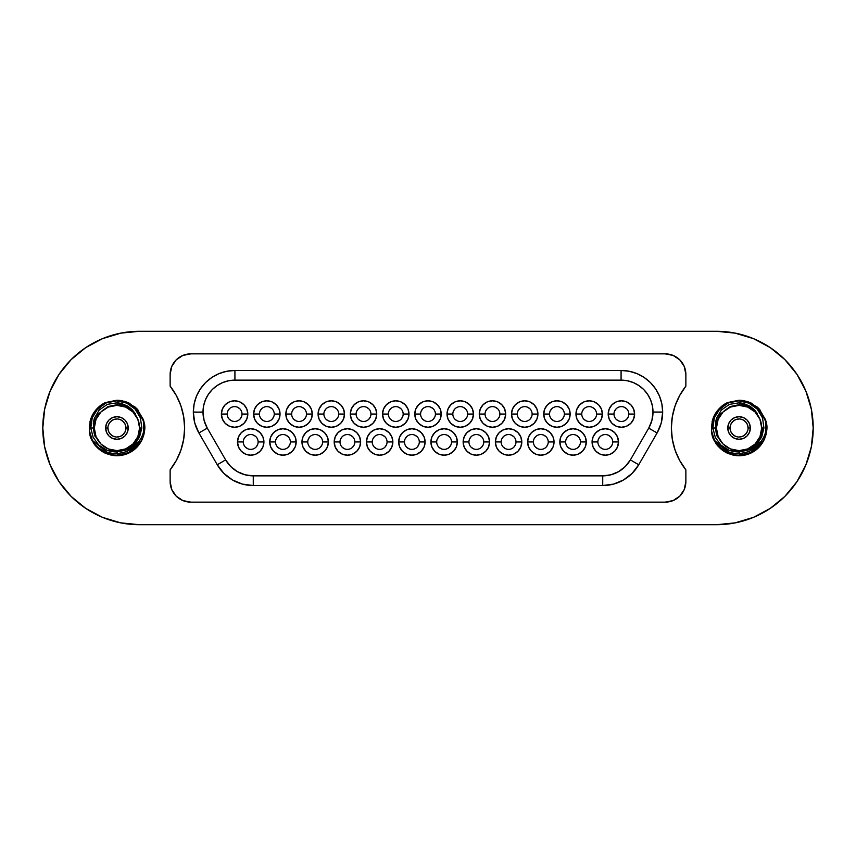 <?xml version="1.0" encoding="UTF-8"?>
<svg xmlns="http://www.w3.org/2000/svg" width="856" height="856" viewBox="0 0 856 856"><rect width="100%" height="100%" fill="white"/><g stroke="black" fill="none" stroke-linecap="round" stroke-linejoin="round"><path stroke-width="1.28" d="M748.091 428A9.031 9.031 0 0 1 739.06 437.031A9.031 9.031 0 0 1 730.04 428A9.031 9.031 0 0 0 739.06 437.031A9.031 9.031 0 0 0 748.091 428L750.348 428A11.278 11.278 0 0 1 739.06 439.278A11.278 11.278 0 0 1 727.782 428L730.04 428L727.782 428L728.638 423.688L731.088 420.018L734.748 417.578L739.06 416.722L743.383 417.578L747.042 420.018L749.482 423.688L750.348 428L749.482 432.312L747.042 435.982L743.383 438.422L739.06 439.278L734.748 438.422L731.088 435.982L728.638 432.312L727.782 428A11.278 11.278 0 0 1 739.06 416.722A11.278 11.278 0 0 1 750.348 428L748.091 428A9.031 9.031 0 0 0 739.06 418.969A9.031 9.031 0 0 0 730.04 428A9.031 9.031 0 0 1 739.06 418.969A9.031 9.031 0 0 1 748.091 428L747.395 424.544L745.448 421.623L742.516 419.665M716.964 420.638L715.766 428L716.418 428A22.641 22.641 0 0 1 739.06 405.359A22.641 22.641 0 0 1 761.701 428L763.948 428L762.525 417.878L757.239 409.115L748.893 403.112L738.792 400.875L728.488 402.876L719.843 408.858L714.364 417.728L712.877 428L715.413 428L716.429 418.434L721.341 410.003L729.505 404.353L739.306 402.769L749.888 406.119L754.211 409.543L757.624 413.897L750.83 407.905L742.323 404.909L738.953 404.728L730.168 406.547L720.42 413.994L716.964 420.638M742.323 404.909C748.604 405.947 753.708 408.943 757.624 413.897L750.188 406.311L743.457 403.411L739.306 402.769L739.199 404.717L739.306 402.769L729.505 404.353L721.341 410.003L716.429 418.434L715.423 423.174L715.787 427.347M749.952 449.25L738.889 452C731.259 451.733 725.3 449.464 721.009 445.195L715.284 437.384L712.877 428L715.284 437.384L721.009 445.195L729.259 450.32L738.889 452L748.208 450.053L756.169 444.842L761.658 437.116L763.948 428L758.705 442.006L749.952 449.25M757.239 409.115L762.525 417.878L763.948 428L761.701 428A22.641 22.641 0 0 1 739.06 450.641A22.641 22.641 0 0 1 716.418 428L715.766 428L715.958 431.167A23.422 22.941 -22.5 0 0 717.424 436.977A23.422 22.941 157.5 0 1 715.958 431.167L715.413 428L712.877 428M714.343 417.771L719.843 408.858L728.488 402.876L738.792 400.875L748.957 403.133M738.953 450.738A23.422 22.941 -22.5 0 0 762.3 428A23.422 22.941 157.5 0 1 738.953 450.738M761.38 441.364L748.861 451.636L739.274 453.744L739.199 452L739.274 453.744L748.861 451.636C762.546 443.708 768.164 433.297 765.724 420.403L757.646 407.413L748.765 402.031L739.423 400.298L739.402 400.886L739.423 400.298L744.356 400.79M764.75 438.411C761.562 445.687 756.543 450.748 749.685 453.605L739.06 455.724L749.685 453.605L749.417 452.974C756.661 450.042 762.011 444.51 765.478 436.4C762.011 444.51 756.661 450.042 749.417 452.974L738.717 455.199L734.683 454.975L726.337 452.631C720.313 448.886 716.59 445.345 715.135 441.996M765.863 420.927L765.831 435.201M765.317 419.119L765.863 420.906M713.369 417.589C716.322 410.538 721.341 405.466 728.445 402.395L738.771 400.276L744.089 400.736L750.958 402.951M744.271 400.769L739.423 400.276L751.301 403.123L760.353 410.249M754.81 450.812L763.852 440.412L754.81 450.812L763.852 440.412L754.81 450.812L763.852 440.412L749.685 453.605L763.852 440.412L749.685 453.605L739.06 455.724L749.685 453.605L739.06 455.724L730.243 454.279L739.113 455.724L747.93 454.258M738.696 455.724L730.264 454.29L739.06 455.724L732.404 454.911L739.06 455.724L733.763 455.199L739.06 455.724L749.685 453.605L762.461 442.852C766.687 434.484 767.95 427.722 766.248 422.554L759.144 408.868L757.132 406.964M739.359 455.724A27.724 27.724 0 0 0 749.685 453.605L763.402 441.257L749.685 453.605L763.402 441.257L766.741 429.83L765.532 419.75L759.144 408.868L765.532 419.75L766.741 429.83L765.532 419.75L759.144 408.868L765.532 419.75L766.741 429.83L763.402 441.257L749.685 453.605L763.852 440.412M734.191 455.296A27.724 27.724 0 0 0 739.06 455.724L745.672 454.921L751.889 452.567L757.378 448.801L761.84 443.783M749.963 402.513L744.089 400.736A27.724 27.724 0 0 0 739.06 400.276L728.445 402.395L739.06 400.276M125.96 428A9.031 9.031 0 0 1 116.94 437.031A9.031 9.031 0 0 1 107.909 428A9.031 9.031 0 0 0 116.94 437.031A9.031 9.031 0 0 0 125.96 428L128.218 428A11.278 11.278 0 0 1 116.94 439.278A11.278 11.278 0 0 1 105.652 428L107.909 428L105.652 428L106.519 423.688L108.958 420.018L112.618 417.578L116.94 416.722L121.252 417.578L124.912 420.018L127.362 423.688L128.218 428L127.362 432.312L124.912 435.982L121.252 438.422L116.94 439.278L112.618 438.422L108.958 435.982L106.519 432.312L105.652 428A11.278 11.278 0 0 1 116.94 416.722A11.278 11.278 0 0 1 128.218 428L125.96 428A9.031 9.031 0 0 0 116.94 418.969A9.031 9.031 0 0 0 107.909 428A9.031 9.031 0 0 1 116.94 418.969A9.031 9.031 0 0 1 125.96 428L125.276 424.544L123.318 421.623L120.396 419.665M94.845 420.638L93.646 428L94.299 428A22.641 22.641 0 0 1 116.94 405.359A22.641 22.641 0 0 1 139.582 428L141.829 428L140.405 417.878L135.12 409.115L126.774 403.112L116.673 400.875L106.358 402.876L97.723 408.858L92.245 417.728L90.757 428L93.293 428L94.299 418.434L99.221 410.003L107.374 404.353L117.176 402.769L127.769 406.119L132.092 409.543L135.505 413.897L128.7 407.905L120.193 404.909L116.833 404.728L108.038 406.547L98.301 413.994L94.845 420.638M135.12 409.115L140.405 417.878L141.829 428L136.586 442.006L127.833 449.25L116.758 452C109.129 451.733 103.18 449.464 98.889 445.195L93.165 437.384L90.757 428C90.875 422.586 91.367 419.162 92.245 417.728L97.723 408.858L106.358 402.876L116.673 400.875L126.838 403.133M116.823 450.738A23.422 22.941 -22.5 0 0 140.17 428A23.422 22.941 157.5 0 1 116.823 450.738M120.193 404.909C126.485 405.947 131.589 408.943 135.505 413.897L128.068 406.311L121.338 403.411L117.176 402.769L117.079 404.717L117.176 402.769L107.374 404.353L99.221 410.003L94.299 418.434L93.304 423.174L93.657 427.347M139.25 441.364L126.742 451.636L117.154 453.744L117.079 452L117.154 453.744L126.742 451.636C140.427 443.708 146.044 433.307 143.605 420.403L135.516 407.413L126.635 402.031L117.304 400.298L117.272 400.886L117.304 400.298L122.226 400.79M104.218 452.631A27.724 27.724 0 0 1 92.726 441.503A27.724 27.724 0 0 0 104.218 452.631C106.422 454.033 110.552 454.889 116.598 455.199L127.298 452.974C134.542 450.042 139.892 444.51 143.359 436.4A27.724 27.724 0 0 0 143.605 420.403A27.724 27.724 0 0 1 143.359 436.4C139.892 444.51 134.542 450.042 127.298 452.974L116.598 455.199L112.553 454.975L104.218 452.631C98.194 448.886 94.46 445.345 93.015 441.996M143.744 420.927L143.712 435.201M143.209 419.14L143.744 420.906M127.833 402.513L121.969 400.736A27.724 27.724 0 0 0 116.94 400.276L106.315 402.395L116.641 400.276L106.315 402.395L116.641 400.276L106.315 402.395L116.641 400.276L106.315 402.395L116.641 400.276L121.969 400.736L128.828 402.951M120.236 455.51L116.94 455.724L117.208 455.178L127.555 453.605L140.341 442.852C144.568 434.484 145.83 427.722 144.118 422.554L137.024 408.868L134.274 406.354L137.024 408.868L143.412 419.75L144.611 429.84L141.283 441.257L127.555 453.605L116.94 455.724L127.555 453.605L141.721 440.412L127.555 453.605L125.811 454.258M142.631 438.411C139.442 445.687 134.413 450.748 127.555 453.605L141.721 440.412M122.151 400.769L117.304 400.276L122.151 400.769L117.304 400.276L122.151 400.769L117.304 400.276L129.181 403.123L138.233 410.249M139.721 443.783L135.259 448.801L129.77 452.567L123.542 454.921L116.566 455.724L108.124 454.279L117.229 455.724A27.724 27.724 0 0 0 127.555 453.605L116.94 455.724A27.724 27.724 0 0 1 112.072 455.296M143.412 419.75L137.024 408.868L143.412 419.75L144.611 429.84L141.283 441.257L127.555 453.605L141.283 441.257L144.611 429.84L143.412 419.75L137.024 408.868L143.412 419.75L144.611 429.84L141.283 441.257L127.555 453.605L141.283 441.257L144.611 429.84L143.412 419.75L144.611 429.84M134.97 406.932L134.274 406.354L134.97 406.932M42.8 427.936A96.707 96.707 0 0 0 42.8 428A96.707 96.707 0 0 1 139.507 331.293L716.493 331.293A96.707 96.707 0 0 1 813.2 428A96.707 96.707 0 0 1 716.493 524.707L139.507 524.707L716.493 524.707L735.368 522.845L753.505 517.345L770.218 508.411L784.877 496.384L796.904 481.725L805.838 465.011L811.338 446.864L813.2 428L811.338 409.136L805.838 390.989L796.904 374.275L784.877 359.616L770.218 347.59L753.505 338.655L735.368 333.155L716.493 331.293L139.507 331.293L120.632 333.155L102.495 338.655L85.782 347.59L71.123 359.616L59.096 374.275L50.162 390.989L44.662 409.136L42.8 428L44.662 446.864L50.162 465.011L59.096 481.725L71.123 496.384L85.782 508.411L102.495 517.345L120.632 522.845L139.507 524.707A96.707 96.707 0 0 1 42.8 428A96.707 96.707 0 0 0 42.8 428.064M44.651 446.811A96.707 96.707 0 0 0 85.803 508.421M679.664 460.464L685.87 469.869L679.664 460.464L675.095 450.16L672.313 439.235L671.372 428L672.313 416.765L675.095 405.84L679.664 395.536L685.87 386.131L685.87 374.489L684.308 366.593L679.835 359.905L673.137 355.433L665.24 353.86L190.76 353.86L182.863 355.433L176.165 359.905L171.692 366.593L170.13 374.489L170.13 386.131L176.336 395.536L170.13 386.131A67.688 67.688 0 0 1 184.629 428L183.687 439.235L180.905 450.16L176.336 460.464L170.13 469.869L170.13 481.511L171.692 489.407L176.165 496.095L172.891 491.836M258.127 441.953A7.415 7.415 0 0 1 250.712 449.368A7.415 7.415 0 0 1 243.297 441.953A7.415 7.415 0 0 0 250.712 449.368A7.415 7.415 0 0 0 258.127 441.953L263.926 441.953A13.215 13.215 0 0 1 250.712 455.178A13.215 13.215 0 0 1 237.497 441.953L243.297 441.953L237.497 441.953L238.503 447.014L241.371 451.305L245.651 454.172L250.712 455.178L255.773 454.172L260.053 451.305L262.92 447.014L263.926 441.953L262.92 436.902L260.053 432.612L255.773 429.744L250.712 428.738L245.651 429.744L241.371 432.612L238.503 436.902L237.497 441.953A13.215 13.215 0 0 1 250.712 428.738A13.215 13.215 0 0 1 263.926 441.953L258.127 441.953A7.415 7.415 0 0 0 250.712 434.548A7.415 7.415 0 0 0 243.297 441.953A7.415 7.415 0 0 1 250.712 434.548A7.415 7.415 0 0 1 258.127 441.953M322.594 441.953A7.415 7.415 0 0 1 315.179 449.368A7.415 7.415 0 0 1 307.764 441.953A7.415 7.415 0 0 0 315.179 449.368A7.415 7.415 0 0 0 322.594 441.953L328.394 441.953A13.215 13.215 0 0 1 315.179 455.178A13.215 13.215 0 0 1 301.965 441.953L307.764 441.953L301.965 441.953L302.971 447.014L305.838 451.305L310.118 454.172L315.179 455.178L320.24 454.172L324.52 451.305L327.388 447.014L328.394 441.953L327.388 436.902L324.52 432.612L320.24 429.744L315.179 428.738L310.118 429.744L305.838 432.612L302.971 436.902L301.965 441.953A13.215 13.215 0 0 1 315.179 428.738A13.215 13.215 0 0 1 328.394 441.953L322.594 441.953A7.415 7.415 0 0 0 315.179 434.548A7.415 7.415 0 0 0 307.764 441.953A7.415 7.415 0 0 1 315.179 434.548A7.415 7.415 0 0 1 322.594 441.953M387.062 441.953A7.415 7.415 0 0 1 379.647 449.368A7.415 7.415 0 0 1 372.232 441.953A7.415 7.415 0 0 0 379.647 449.368A7.415 7.415 0 0 0 387.062 441.953L392.861 441.953A13.215 13.215 0 0 1 379.647 455.178A13.215 13.215 0 0 1 366.432 441.953L372.232 441.953L366.432 441.953L367.438 447.014L370.306 451.305L374.596 454.172L379.647 455.178L384.708 454.172L388.999 451.305L391.855 447.014L392.861 441.953L391.855 436.902L388.999 432.612L384.708 429.744L379.647 428.738L374.596 429.744L370.306 432.612L367.438 436.902L366.432 441.953A13.215 13.215 0 0 1 379.647 428.738A13.215 13.215 0 0 1 392.861 441.953L387.062 441.953A7.415 7.415 0 0 0 379.647 434.548A7.415 7.415 0 0 0 372.232 441.953A7.415 7.415 0 0 1 379.647 434.548A7.415 7.415 0 0 1 387.062 441.953M451.529 441.953A7.415 7.415 0 0 1 444.114 449.368A7.415 7.415 0 0 1 436.699 441.953A7.415 7.415 0 0 0 444.114 449.368A7.415 7.415 0 0 0 451.529 441.953L457.329 441.953A13.215 13.215 0 0 1 444.114 455.178A13.215 13.215 0 0 1 430.9 441.953L436.699 441.953L430.9 441.953L431.906 447.014L434.773 451.305L439.064 454.172L444.114 455.178L449.175 454.172L453.466 451.305L456.323 447.014L457.329 441.953L456.323 436.902L453.466 432.612L449.175 429.744L444.114 428.738L439.064 429.744L434.773 432.612L431.906 436.902L430.9 441.953A13.215 13.215 0 0 1 444.114 428.738A13.215 13.215 0 0 1 457.329 441.953L451.529 441.953A7.415 7.415 0 0 0 444.114 434.548A7.415 7.415 0 0 0 436.699 441.953A7.415 7.415 0 0 1 444.114 434.548A7.415 7.415 0 0 1 451.529 441.953M548.236 441.953A7.415 7.415 0 0 1 540.821 449.368A7.415 7.415 0 0 1 533.406 441.953A7.415 7.415 0 0 0 540.821 449.368A7.415 7.415 0 0 0 548.236 441.953L554.035 441.953A13.215 13.215 0 0 1 540.821 455.178A13.215 13.215 0 0 1 527.606 441.953L533.406 441.953L527.606 441.953L528.612 447.014L531.48 451.305L535.76 454.172L540.821 455.178L545.882 454.172L550.162 451.305L553.03 447.014L554.035 441.953L553.03 436.902L550.162 432.612L545.882 429.744L540.821 428.738L535.76 429.744L531.48 432.612L528.612 436.902L527.606 441.953A13.215 13.215 0 0 1 540.821 428.738A13.215 13.215 0 0 1 554.035 441.953L548.236 441.953A7.415 7.415 0 0 0 540.821 434.548A7.415 7.415 0 0 0 533.406 441.953A7.415 7.415 0 0 1 540.821 434.548A7.415 7.415 0 0 1 548.236 441.953M580.464 441.953A7.415 7.415 0 0 1 573.049 449.368A7.415 7.415 0 0 1 565.645 441.953A7.415 7.415 0 0 0 573.049 449.368A7.415 7.415 0 0 0 580.464 441.953L586.274 441.953A13.215 13.215 0 0 1 573.049 455.178A13.215 13.215 0 0 1 559.835 441.953L565.645 441.953L559.835 441.953L560.841 447.014L563.708 451.305L567.999 454.172L573.049 455.178L578.11 454.172L582.401 451.305L585.269 447.014L586.274 441.953L585.269 436.902L582.401 432.612L578.11 429.744L573.049 428.738L567.999 429.744L563.708 432.612L560.841 436.902L559.835 441.953A13.215 13.215 0 0 1 573.049 428.738A13.215 13.215 0 0 1 586.274 441.953L580.464 441.953A7.415 7.415 0 0 0 573.049 434.548A7.415 7.415 0 0 0 565.645 441.953A7.415 7.415 0 0 1 573.049 434.548A7.415 7.415 0 0 1 580.464 441.953M612.703 441.953A7.415 7.415 0 0 1 605.288 449.368A7.415 7.415 0 0 1 597.873 441.953A7.415 7.415 0 0 0 605.288 449.368A7.415 7.415 0 0 0 612.703 441.953L618.503 441.953A13.215 13.215 0 0 1 605.288 455.178A13.215 13.215 0 0 1 592.074 441.953L597.873 441.953L592.074 441.953L593.08 447.014L595.947 451.305L600.227 454.172L605.288 455.178L610.349 454.172L614.629 451.305L617.497 447.014L618.503 441.953L617.497 436.902L614.629 432.612L610.349 429.744L605.288 428.738L600.227 429.744L595.947 432.612L593.08 436.902L592.074 441.953A13.215 13.215 0 0 1 605.288 428.738A13.215 13.215 0 0 1 618.503 441.953L612.703 441.953A7.415 7.415 0 0 0 605.288 434.548A7.415 7.415 0 0 0 597.873 441.953A7.415 7.415 0 0 1 605.288 434.548A7.415 7.415 0 0 1 612.703 441.953M403.176 414.047A7.415 7.415 0 0 1 395.761 421.452A7.415 7.415 0 0 1 388.356 414.047A7.415 7.415 0 0 0 395.761 421.452A7.415 7.415 0 0 0 403.176 414.047L408.986 414.047A13.215 13.215 0 0 1 395.761 427.262A13.215 13.215 0 0 1 382.546 414.047L388.356 414.047L382.546 414.047L383.552 419.098L386.42 423.388L390.711 426.256L395.761 427.262L400.822 426.256L405.113 423.388L407.98 419.098L408.986 414.047L407.98 408.986L405.113 404.695L400.822 401.828L395.761 400.822L390.711 401.828L386.42 404.695L383.552 408.986L382.546 414.047A13.215 13.215 0 0 1 395.761 400.822A13.215 13.215 0 0 1 408.986 414.047L403.176 414.047A7.415 7.415 0 0 0 395.761 406.632A7.415 7.415 0 0 0 388.356 414.047A7.415 7.415 0 0 1 395.761 406.632A7.415 7.415 0 0 1 403.176 414.047M435.415 414.047A7.415 7.415 0 0 1 428 421.452A7.415 7.415 0 0 1 420.585 414.047A7.415 7.415 0 0 0 428 421.452A7.415 7.415 0 0 0 435.415 414.047L441.215 414.047A13.215 13.215 0 0 1 428 427.262A13.215 13.215 0 0 1 414.786 414.047L420.585 414.047L414.786 414.047L415.791 419.098L418.659 423.388L422.939 426.256L428 427.262L433.061 426.256L437.341 423.388L440.209 419.098L441.215 414.047L440.209 408.986L437.341 404.695L433.061 401.828L428 400.822L422.939 401.828L418.659 404.695L415.791 408.986L414.786 414.047A13.215 13.215 0 0 1 428 400.822A13.215 13.215 0 0 1 441.215 414.047L435.415 414.047A7.415 7.415 0 0 0 428 406.632A7.415 7.415 0 0 0 420.585 414.047A7.415 7.415 0 0 1 428 406.632A7.415 7.415 0 0 1 435.415 414.047M467.644 414.047A7.415 7.415 0 0 1 460.239 421.452A7.415 7.415 0 0 1 452.824 414.047A7.415 7.415 0 0 0 460.239 421.452A7.415 7.415 0 0 0 467.644 414.047L473.454 414.047A13.215 13.215 0 0 1 460.239 427.262A13.215 13.215 0 0 1 447.014 414.047L452.824 414.047L447.014 414.047L448.02 419.098L450.887 423.388L455.178 426.256L460.239 427.262L465.29 426.256L469.58 423.388L472.448 419.098L473.454 414.047L472.448 408.986L469.58 404.695L465.29 401.828L460.239 400.822L455.178 401.828L450.887 404.695L448.02 408.986L447.014 414.047A13.215 13.215 0 0 1 460.239 400.822A13.215 13.215 0 0 1 473.454 414.047L467.644 414.047A7.415 7.415 0 0 0 460.239 406.632A7.415 7.415 0 0 0 452.824 414.047A7.415 7.415 0 0 1 460.239 406.632A7.415 7.415 0 0 1 467.644 414.047M499.883 414.047A7.415 7.415 0 0 1 492.468 421.452A7.415 7.415 0 0 1 485.052 414.047A7.415 7.415 0 0 0 492.468 421.452A7.415 7.415 0 0 0 499.883 414.047L505.682 414.047A13.215 13.215 0 0 1 492.468 427.262A13.215 13.215 0 0 1 479.253 414.047L485.052 414.047L479.253 414.047L480.259 419.098L483.126 423.388L487.406 426.256L492.468 427.262L497.529 426.256L501.809 423.388L504.676 419.098L505.682 414.047L504.676 408.986L501.809 404.695L497.529 401.828L492.468 400.822L487.406 401.828L483.126 404.695L480.259 408.986L479.253 414.047A13.215 13.215 0 0 1 492.468 400.822A13.215 13.215 0 0 1 505.682 414.047L499.883 414.047A7.415 7.415 0 0 0 492.468 406.632A7.415 7.415 0 0 0 485.052 414.047A7.415 7.415 0 0 1 492.468 406.632A7.415 7.415 0 0 1 499.883 414.047M532.122 414.047A7.415 7.415 0 0 1 524.707 421.452A7.415 7.415 0 0 1 517.292 414.047A7.415 7.415 0 0 0 524.707 421.452A7.415 7.415 0 0 0 532.122 414.047L537.921 414.047A13.215 13.215 0 0 1 524.707 427.262A13.215 13.215 0 0 1 511.492 414.047L517.292 414.047L511.492 414.047L512.498 419.098L515.355 423.388L519.645 426.256L524.707 427.262L529.757 426.256L534.048 423.388L536.915 419.098L537.921 414.047L536.915 408.986L534.048 404.695L529.757 401.828L524.707 400.822L519.645 401.828L515.355 404.695L512.498 408.986L511.492 414.047A13.215 13.215 0 0 1 524.707 400.822A13.215 13.215 0 0 1 537.921 414.047L532.122 414.047A7.415 7.415 0 0 0 524.707 406.632A7.415 7.415 0 0 0 517.292 414.047A7.415 7.415 0 0 1 524.707 406.632A7.415 7.415 0 0 1 532.122 414.047M596.589 414.047A7.415 7.415 0 0 1 589.174 421.452A7.415 7.415 0 0 1 581.759 414.047A7.415 7.415 0 0 0 589.174 421.452A7.415 7.415 0 0 0 596.589 414.047L602.389 414.047A13.215 13.215 0 0 1 589.174 427.262A13.215 13.215 0 0 1 575.96 414.047L581.759 414.047L575.96 414.047L576.965 419.098L579.822 423.388L584.113 426.256L589.174 427.262L594.225 426.256L598.515 423.388L601.383 419.098L602.389 414.047L601.383 408.986L598.515 404.695L594.225 401.828L589.174 400.822L584.113 401.828L579.822 404.695L576.965 408.986L575.96 414.047A13.215 13.215 0 0 1 589.174 400.822A13.215 13.215 0 0 1 602.389 414.047L596.589 414.047A7.415 7.415 0 0 0 589.174 406.632A7.415 7.415 0 0 0 581.759 414.047A7.415 7.415 0 0 1 589.174 406.632A7.415 7.415 0 0 1 596.589 414.047M628.818 414.047A7.415 7.415 0 0 1 621.403 421.452A7.415 7.415 0 0 1 613.987 414.047A7.415 7.415 0 0 0 621.403 421.452A7.415 7.415 0 0 0 628.818 414.047L634.617 414.047A13.215 13.215 0 0 1 621.403 427.262A13.215 13.215 0 0 1 608.188 414.047L613.987 414.047L608.188 414.047L609.194 419.098L612.061 423.388L616.352 426.256L621.403 427.262L626.464 426.256L630.754 423.388L633.611 419.098L634.617 414.047L633.611 408.986L630.754 404.695L626.464 401.828L621.403 400.822L616.352 401.828L612.061 404.695L609.194 408.986L608.188 414.047A13.215 13.215 0 0 1 621.403 400.822A13.215 13.215 0 0 1 634.617 414.047L628.818 414.047A7.415 7.415 0 0 0 621.403 406.632A7.415 7.415 0 0 0 613.987 414.047A7.415 7.415 0 0 1 621.403 406.632A7.415 7.415 0 0 1 628.818 414.047M564.35 414.047A7.415 7.415 0 0 1 556.935 421.452A7.415 7.415 0 0 1 549.52 414.047A7.415 7.415 0 0 0 556.935 421.452A7.415 7.415 0 0 0 564.35 414.047L570.15 414.047A13.215 13.215 0 0 1 556.935 427.262A13.215 13.215 0 0 1 543.721 414.047L549.52 414.047L543.721 414.047L544.726 419.098L547.594 423.388L551.885 426.256L556.935 427.262L561.996 426.256L566.287 423.388L569.144 419.098L570.15 414.047L569.144 408.986L566.287 404.695L561.996 401.828L556.935 400.822L551.885 401.828L547.594 404.695L544.726 408.986L543.721 414.047A13.215 13.215 0 0 1 556.935 400.822A13.215 13.215 0 0 1 570.15 414.047L564.35 414.047A7.415 7.415 0 0 0 556.935 406.632A7.415 7.415 0 0 0 549.52 414.047A7.415 7.415 0 0 1 556.935 406.632A7.415 7.415 0 0 1 564.35 414.047M370.948 414.047A7.415 7.415 0 0 1 363.533 421.452A7.415 7.415 0 0 1 356.117 414.047A7.415 7.415 0 0 0 363.533 421.452A7.415 7.415 0 0 0 370.948 414.047L376.747 414.047A13.215 13.215 0 0 1 363.533 427.262A13.215 13.215 0 0 1 350.318 414.047L356.117 414.047L350.318 414.047L351.324 419.098L354.191 423.388L358.471 426.256L363.533 427.262L368.594 426.256L372.874 423.388L375.741 419.098L376.747 414.047L375.741 408.986L372.874 404.695L368.594 401.828L363.533 400.822L358.471 401.828L354.191 404.695L351.324 408.986L350.318 414.047A13.215 13.215 0 0 1 363.533 400.822A13.215 13.215 0 0 1 376.747 414.047L370.948 414.047A7.415 7.415 0 0 0 363.533 406.632A7.415 7.415 0 0 0 356.117 414.047A7.415 7.415 0 0 1 363.533 406.632A7.415 7.415 0 0 1 370.948 414.047M338.709 414.047A7.415 7.415 0 0 1 331.293 421.452A7.415 7.415 0 0 1 323.878 414.047A7.415 7.415 0 0 0 331.293 421.452A7.415 7.415 0 0 0 338.709 414.047L344.508 414.047A13.215 13.215 0 0 1 331.293 427.262A13.215 13.215 0 0 1 318.079 414.047L323.878 414.047L318.079 414.047L319.085 419.098L321.952 423.388L326.243 426.256L331.293 427.262L336.355 426.256L340.645 423.388L343.502 419.098L344.508 414.047L343.502 408.986L340.645 404.695L336.355 401.828L331.293 400.822L326.243 401.828L321.952 404.695L319.085 408.986L318.079 414.047A13.215 13.215 0 0 1 331.293 400.822A13.215 13.215 0 0 1 344.508 414.047L338.709 414.047A7.415 7.415 0 0 0 331.293 406.632A7.415 7.415 0 0 0 323.878 414.047A7.415 7.415 0 0 1 331.293 406.632A7.415 7.415 0 0 1 338.709 414.047M306.48 414.047A7.415 7.415 0 0 1 299.065 421.452A7.415 7.415 0 0 1 291.65 414.047A7.415 7.415 0 0 0 299.065 421.452A7.415 7.415 0 0 0 306.48 414.047L312.28 414.047A13.215 13.215 0 0 1 299.065 427.262A13.215 13.215 0 0 1 285.851 414.047L291.65 414.047L285.851 414.047L286.856 419.098L289.713 423.388L294.004 426.256L299.065 427.262L304.115 426.256L308.406 423.388L311.274 419.098L312.28 414.047L311.274 408.986L308.406 404.695L304.115 401.828L299.065 400.822L294.004 401.828L289.713 404.695L286.856 408.986L285.851 414.047A13.215 13.215 0 0 1 299.065 400.822A13.215 13.215 0 0 1 312.28 414.047L306.48 414.047A7.415 7.415 0 0 0 299.065 406.632A7.415 7.415 0 0 0 291.65 414.047A7.415 7.415 0 0 1 299.065 406.632A7.415 7.415 0 0 1 306.48 414.047M274.241 414.047A7.415 7.415 0 0 1 266.826 421.452A7.415 7.415 0 0 1 259.411 414.047A7.415 7.415 0 0 0 266.826 421.452A7.415 7.415 0 0 0 274.241 414.047L280.04 414.047A13.215 13.215 0 0 1 266.826 427.262A13.215 13.215 0 0 1 253.611 414.047L259.411 414.047L253.611 414.047L254.617 419.098L257.485 423.388L261.776 426.256L266.826 427.262L271.887 426.256L276.178 423.388L279.035 419.098L280.04 414.047L279.035 408.986L276.178 404.695L271.887 401.828L266.826 400.822L261.776 401.828L257.485 404.695L254.617 408.986L253.611 414.047A13.215 13.215 0 0 1 266.826 400.822A13.215 13.215 0 0 1 280.04 414.047L274.241 414.047A7.415 7.415 0 0 0 266.826 406.632A7.415 7.415 0 0 0 259.411 414.047A7.415 7.415 0 0 1 266.826 406.632A7.415 7.415 0 0 1 274.241 414.047M242.013 414.047A7.415 7.415 0 0 1 234.598 421.452A7.415 7.415 0 0 1 227.182 414.047A7.415 7.415 0 0 0 234.598 421.452A7.415 7.415 0 0 0 242.013 414.047L247.812 414.047A13.215 13.215 0 0 1 234.598 427.262A13.215 13.215 0 0 1 221.383 414.047L227.182 414.047L221.383 414.047L222.389 419.098L225.246 423.388L229.536 426.256L234.598 427.262L239.648 426.256L243.939 423.388L246.806 419.098L247.812 414.047L246.806 408.986L243.939 404.695L239.648 401.828L234.598 400.822L229.536 401.828L225.246 404.695L222.389 408.986L221.383 414.047A13.215 13.215 0 0 1 234.598 400.822A13.215 13.215 0 0 1 247.812 414.047L242.013 414.047A7.415 7.415 0 0 0 234.598 406.632A7.415 7.415 0 0 0 227.182 414.047A7.415 7.415 0 0 1 234.598 406.632A7.415 7.415 0 0 1 242.013 414.047M515.997 441.953A7.415 7.415 0 0 1 508.582 449.368A7.415 7.415 0 0 1 501.167 441.953A7.415 7.415 0 0 0 508.582 449.368A7.415 7.415 0 0 0 515.997 441.953L521.807 441.953A13.215 13.215 0 0 1 508.582 455.178A13.215 13.215 0 0 1 495.367 441.953L501.167 441.953L495.367 441.953L496.373 447.014L499.241 451.305L503.531 454.172L508.582 455.178L513.643 454.172L517.934 451.305L520.801 447.014L521.807 441.953L520.801 436.902L517.934 432.612L513.643 429.744L508.582 428.738L503.531 429.744L499.241 432.612L496.373 436.902L495.367 441.953A13.215 13.215 0 0 1 508.582 428.738A13.215 13.215 0 0 1 521.807 441.953L515.997 441.953A7.415 7.415 0 0 0 508.582 434.548A7.415 7.415 0 0 0 501.167 441.953A7.415 7.415 0 0 1 508.582 434.548A7.415 7.415 0 0 1 515.997 441.953M483.768 441.953A7.415 7.415 0 0 1 476.353 449.368A7.415 7.415 0 0 1 468.938 441.953A7.415 7.415 0 0 0 476.353 449.368A7.415 7.415 0 0 0 483.768 441.953L489.568 441.953A13.215 13.215 0 0 1 476.353 455.178A13.215 13.215 0 0 1 463.139 441.953L468.938 441.953L463.139 441.953L464.145 447.014L467.002 451.305L471.292 454.172L476.353 455.178L481.404 454.172L485.694 451.305L488.562 447.014L489.568 441.953L488.562 436.902L485.694 432.612L481.404 429.744L476.353 428.738L471.292 429.744L467.002 432.612L464.145 436.902L463.139 441.953A13.215 13.215 0 0 1 476.353 428.738A13.215 13.215 0 0 1 489.568 441.953L483.768 441.953A7.415 7.415 0 0 0 476.353 434.548A7.415 7.415 0 0 0 468.938 441.953A7.415 7.415 0 0 1 476.353 434.548A7.415 7.415 0 0 1 483.768 441.953M419.301 441.953A7.415 7.415 0 0 1 411.886 449.368A7.415 7.415 0 0 1 404.471 441.953A7.415 7.415 0 0 0 411.886 449.368A7.415 7.415 0 0 0 419.301 441.953L425.1 441.953A13.215 13.215 0 0 1 411.886 455.178A13.215 13.215 0 0 1 398.671 441.953L404.471 441.953L398.671 441.953L399.677 447.014L402.534 451.305L406.825 454.172L411.886 455.178L416.936 454.172L421.227 451.305L424.095 447.014L425.1 441.953L424.095 436.902L421.227 432.612L416.936 429.744L411.886 428.738L406.825 429.744L402.534 432.612L399.677 436.902L398.671 441.953A13.215 13.215 0 0 1 411.886 428.738A13.215 13.215 0 0 1 425.1 441.953L419.301 441.953A7.415 7.415 0 0 0 411.886 434.548A7.415 7.415 0 0 0 404.471 441.953A7.415 7.415 0 0 1 411.886 434.548A7.415 7.415 0 0 1 419.301 441.953M354.833 441.953A7.415 7.415 0 0 1 347.418 449.368A7.415 7.415 0 0 1 340.003 441.953A7.415 7.415 0 0 0 347.418 449.368A7.415 7.415 0 0 0 354.833 441.953L360.633 441.953A13.215 13.215 0 0 1 347.418 455.178A13.215 13.215 0 0 1 334.193 441.953L340.003 441.953L334.193 441.953L335.199 447.014L338.067 451.305L342.357 454.172L347.418 455.178L352.469 454.172L356.759 451.305L359.627 447.014L360.633 441.953L359.627 436.902L356.759 432.612L352.469 429.744L347.418 428.738L342.357 429.744L338.067 432.612L335.199 436.902L334.193 441.953A13.215 13.215 0 0 1 347.418 428.738A13.215 13.215 0 0 1 360.633 441.953L354.833 441.953A7.415 7.415 0 0 0 347.418 434.548A7.415 7.415 0 0 0 340.003 441.953A7.415 7.415 0 0 1 347.418 434.548A7.415 7.415 0 0 1 354.833 441.953M290.355 441.953A7.415 7.415 0 0 1 282.951 449.368A7.415 7.415 0 0 1 275.536 441.953A7.415 7.415 0 0 0 282.951 449.368A7.415 7.415 0 0 0 290.355 441.953L296.165 441.953A13.215 13.215 0 0 1 282.951 455.178A13.215 13.215 0 0 1 269.726 441.953L275.536 441.953L269.726 441.953L270.731 447.014L273.599 451.305L277.89 454.172L282.951 455.178L288.001 454.172L292.292 451.305L295.16 447.014L296.165 441.953L295.16 436.902L292.292 432.612L288.001 429.744L282.951 428.738L277.89 429.744L273.599 432.612L270.731 436.902L269.726 441.953A13.215 13.215 0 0 1 282.951 428.738A13.215 13.215 0 0 1 296.165 441.953L290.355 441.953A7.415 7.415 0 0 0 282.951 434.548A7.415 7.415 0 0 0 275.536 441.953A7.415 7.415 0 0 1 282.951 434.548A7.415 7.415 0 0 1 290.355 441.953M679.835 359.905L683.109 364.164M106.337 402.384L116.94 400.276L124.644 401.368M739.081 400.276L746.764 401.368M207.28 428.128A31.907 31.907 90 0 1 203 412.175L193.338 412.175A41.58 41.58 0 0 0 198.902 432.965L207.28 428.128L225.631 459.907L217.253 464.744L198.902 432.965L207.28 428.128L204.092 420.435L203 412.175L193.338 412.046L203 412.175L203.621 405.819L205.429 399.827L208.383 394.316L212.352 389.48L217.189 385.51L222.699 382.557L228.691 380.749L234.919 380.128L621.082 380.128L627.309 380.749L633.301 382.557L638.811 385.51L643.648 389.48L647.618 394.316L650.571 399.827L652.379 405.819L653 412.046L662.662 412.046L653 412.175A31.907 31.907 120 0 1 648.72 428.128L657.098 432.965A41.58 41.58 0 0 0 662.662 412.175L653 412.046L651.908 420.435L648.72 428.128L657.098 432.965L638.747 464.744L630.369 459.907L648.72 428.128L630.369 459.907L625.297 466.52L618.685 471.592L610.991 474.78L602.731 475.872L253.269 475.872L245.009 474.78L237.315 471.592L230.703 466.52L225.631 459.907L207.28 428.128M657.098 432.965A41.58 41.58 0 0 0 662.662 412.175A41.58 41.58 0 0 1 657.098 432.965L638.747 464.744L630.369 459.907A31.907 31.907 -0 0 1 602.731 475.872L602.731 485.534A41.58 41.58 0 0 0 638.747 464.744A41.58 41.58 0 0 1 602.731 485.534L253.269 485.534L253.269 475.872L602.731 475.872L602.731 485.534L253.269 485.534L253.269 475.872A31.907 31.907 -120 0 1 225.631 459.907L217.253 464.744A41.58 41.58 0 0 0 253.269 485.534A41.58 41.58 0 0 1 217.253 464.744L198.902 432.965A41.58 41.58 0 0 1 193.338 412.175L203 412.046A31.907 31.907 180 0 1 234.919 380.128L234.919 370.466A41.58 41.58 0 0 0 193.338 412.046A41.58 41.58 0 0 1 234.919 370.466L621.082 370.466L621.082 380.128A31.907 31.907 90 0 1 653 412.046L662.662 412.046A41.58 41.58 0 0 0 621.082 370.466L621.082 380.128L234.919 380.128L234.919 370.466L621.082 370.466A41.58 41.58 0 0 1 662.662 412.046L661.249 422.939L657.098 432.965M289.799 444.799L288.183 447.196M280.105 448.812L277.708 447.196M276.092 439.117L277.708 436.71M285.786 435.105L288.183 436.71M354.266 444.799L352.661 447.196M344.572 448.812L342.175 447.196M340.56 439.117L342.175 436.71M350.254 435.105L352.661 436.71M418.734 444.799L417.129 447.196M409.05 448.812L406.643 447.196M405.038 439.117L406.643 436.71M414.721 435.105L417.129 436.71M483.201 444.799L481.596 447.196M473.518 448.812L471.11 447.196M469.505 439.117L471.11 436.71M479.189 435.105L481.596 436.71M515.44 444.799L513.825 447.196M505.746 448.812L503.339 447.196M501.734 439.117L503.339 436.71M511.428 435.105L513.825 436.71M241.446 416.883L239.841 419.29M231.762 420.895L229.355 419.29M227.75 411.201L229.355 408.804M237.433 407.189L239.841 408.804M273.674 416.883L272.069 419.29M263.99 420.895L261.583 419.29M259.978 411.201L261.583 408.804M269.661 407.189L272.069 408.804M305.913 416.883L304.308 419.29M296.23 420.895L293.822 419.29M292.217 411.201L293.822 408.804M301.9 407.189L304.308 408.804M338.141 416.883L336.536 419.29M328.458 420.895L326.05 419.29M324.445 411.201L326.05 408.804M334.129 407.189L336.536 408.804M370.38 416.883L368.776 419.29M360.697 420.895L358.29 419.29M356.685 411.201L358.29 408.804M366.368 407.189L368.776 408.804M563.783 416.883L562.178 419.29M554.1 420.895L551.692 419.29M550.087 411.201L551.692 408.804M559.77 407.189L562.178 408.804M628.25 416.883L626.645 419.29M618.567 420.895L616.16 419.29M614.555 411.201L616.16 408.804M624.238 407.189L626.645 408.804M176.165 496.095L182.863 500.567L190.76 502.14L665.24 502.14L673.137 500.567L679.835 496.095L684.308 489.407L685.87 481.511L685.87 469.869A67.688 67.688 0 0 1 685.87 386.131L685.87 374.489A20.63 20.63 0 0 0 665.24 353.86L190.76 353.86A20.63 20.63 0 0 0 170.13 374.489L170.13 386.131M176.336 395.536L180.905 405.84L183.687 416.765L184.629 428A67.688 67.688 0 0 1 170.13 469.869L170.13 481.511A20.63 20.63 0 0 0 190.76 502.14L665.24 502.14A20.63 20.63 0 0 0 685.87 481.511L685.87 469.869M193.338 412.046L194.13 403.936L196.495 396.135L200.347 388.945L205.515 382.643L211.817 377.475L219.008 373.623L226.808 371.258L234.919 370.466M621.082 370.466L629.192 371.258L636.992 373.623L644.183 377.475L650.485 382.643L655.653 388.945L659.505 396.135L661.87 403.936L662.662 412.046M638.747 464.744L632.135 473.357L623.521 479.97L613.495 484.122L602.731 485.534M253.269 485.534L242.505 484.122L232.479 479.97L223.865 473.357L217.253 464.744M198.902 432.965L194.751 422.939L193.338 412.175M596.022 416.883L594.417 419.29M586.339 420.895L583.931 419.29M582.326 411.201L583.931 408.804M592.01 407.189L594.417 408.804M531.555 416.883L529.95 419.29M521.871 420.895L519.464 419.29M517.859 411.201L519.464 408.804M527.542 407.189L529.95 408.804M499.315 416.883L497.711 419.29M489.632 420.895L487.225 419.29M485.62 411.201L487.225 408.804M495.303 407.189L497.711 408.804M467.087 416.883L465.471 419.29M457.393 420.895L454.996 419.29M453.38 411.201L454.996 408.804M463.075 407.189L465.471 408.804M434.848 416.883L433.243 419.29M425.165 420.895L422.757 419.29M421.152 411.201L422.757 408.804M430.836 407.189L433.243 408.804M402.62 416.883L401.004 419.29M392.925 420.895L390.529 419.29M388.913 411.201L390.529 408.804M398.607 407.189L401.004 408.804M612.136 444.799L610.531 447.196M602.453 448.812L600.045 447.196M598.44 439.117L600.045 436.71M608.124 435.105L610.531 436.71M579.908 444.799L578.292 447.196M570.214 448.812L567.817 447.196M566.201 439.117L567.817 436.71M575.895 435.105L578.292 436.71M547.669 444.799L546.064 447.196M537.985 448.812L535.578 447.196M533.973 439.117L535.578 436.71M543.656 435.105L546.064 436.71M450.962 444.799L449.357 447.196M441.279 448.812L438.871 447.196M437.266 439.117L438.871 436.71M446.95 435.105L449.357 436.71M386.495 444.799L384.89 447.196M376.811 448.812L374.404 447.196M372.799 439.117L374.404 436.71M382.482 435.105L384.89 436.71M322.027 444.799L320.422 447.196M312.344 448.812L309.936 447.196M308.331 439.117L309.936 436.71M318.015 435.105L320.422 436.71M257.56 444.799L255.955 447.196M247.876 448.812L245.469 447.196M243.864 439.117L245.469 436.71M253.547 435.105L255.955 436.71M734.78 522.962L753.451 517.366A96.707 96.707 0 0 0 753.558 517.324M770.197 508.421A96.707 96.707 0 0 0 811.349 446.811M811.349 409.189A96.707 96.707 0 0 0 770.197 347.579M753.558 338.676A96.707 96.707 0 0 0 753.451 338.634L734.78 333.038M121.22 333.038L102.549 338.634A96.707 96.707 0 0 0 102.442 338.676M85.803 347.579A96.707 96.707 0 0 0 44.651 409.189M115.26 521.614L121.22 522.962M102.495 517.345L85.782 508.411M50.162 465.011L44.662 446.864M753.505 338.655L770.218 347.59M805.838 390.989L811.338 409.136M110.285 454.911L92.02 440.145L110.285 454.911L116.94 455.702M141.283 441.257L127.555 453.605M90.319 420.253L89.42 431.478L90.319 420.253M91.25 417.589C94.192 410.538 99.221 405.466 106.315 402.395L117.304 400.298L106.315 402.395L94.096 412.292C99.296 406.236 103.373 402.93 106.315 402.395C100.024 404.406 94.813 409.971 90.693 419.076C93.989 410.762 99.2 405.209 106.315 402.395L116.94 400.276M94.213 412.132L106.026 402.523M106.208 402.438L93.957 412.496M89.923 421.783L94.096 412.292L90.693 419.076C88.468 429.231 89.142 436.699 92.726 441.503L89.334 430.515L90.693 419.076M92.994 441.964L92.566 441.204M121.969 400.736L116.641 400.276M143.605 420.403L143.872 428.77M112.521 453.541L106.722 452.171M92.726 441.503C98.066 449.314 106.208 453.402 117.154 453.744M93.839 431.167L93.293 428L90.757 428L93.165 437.384L98.889 445.195L107.139 450.32L116.758 452L126.089 450.053L134.05 444.842L139.528 437.116L141.829 428L139.582 428A22.641 22.641 0 0 1 116.94 450.641A22.641 22.641 0 0 1 94.299 428L93.646 428L93.839 431.167A23.422 22.941 -22.5 0 0 95.305 436.977M94.299 428L96.022 436.667L100.922 444.007L108.273 448.919L116.94 450.641L125.607 448.919L132.948 444.007L137.859 436.667L139.582 428L137.859 419.333L132.948 411.993L125.607 407.082L116.94 405.359L108.273 407.082L100.922 411.993L96.022 419.333L94.299 428M107.909 428L108.605 431.456L110.552 434.377L113.484 436.335M116.94 437.031L120.396 436.335L123.318 434.377L125.276 431.456M116.94 418.969L113.484 419.665L110.552 421.623L108.605 424.544M712.438 420.253L711.539 431.467L712.438 420.253M717.424 436.977A23.422 22.941 157.5 0 1 715.958 431.167A23.422 22.941 157.5 0 0 717.424 436.977M766.741 429.83L765.532 419.75L759.144 408.868M714.803 441.429L732.404 454.911L733.763 455.199M744.089 400.736L738.771 400.276L728.435 402.395L739.423 400.298L728.445 402.395L716.215 412.292C721.426 406.236 725.503 402.93 728.445 402.395C722.154 404.406 716.943 409.96 712.813 419.076C716.108 410.762 721.319 405.209 728.445 402.395M765.532 419.75L766.73 429.84M742.398 455.499L732.404 454.911L714.139 440.145M716.333 412.132L728.146 402.523M728.403 402.406L716.076 412.496M734.641 453.541L728.841 452.171C723.395 450.331 718.73 446.779 714.846 441.503A27.724 27.724 0 0 0 726.337 452.631C728.542 454.033 732.661 454.889 738.717 455.199L749.417 452.974L749.685 453.605M712.042 421.783L716.215 412.292L712.78 419.183M715.113 441.964L714.685 441.204M765.724 420.403A27.724 27.724 0 0 1 765.478 436.4A27.724 27.724 0 0 0 765.724 420.403L765.992 428.77M711.454 430.515L712.813 419.076C710.587 429.231 711.272 436.699 714.846 441.503L711.454 430.515M726.337 452.631A27.724 27.724 0 0 1 714.846 441.503C720.185 449.314 728.328 453.402 739.274 453.744M716.418 428L718.141 436.667L723.053 444.007L730.393 448.919L739.06 450.641L747.727 448.919L755.078 444.007L759.978 436.667L761.701 428L759.978 419.333L755.078 411.993L747.727 407.082L739.06 405.359L730.393 407.082L723.053 411.993L718.141 419.333L716.418 428M739.06 418.969L735.604 419.665L732.683 421.623L730.724 424.544M730.04 428L730.724 431.456L732.683 434.377L735.604 436.335M739.06 437.031L742.516 436.335L745.448 434.377L747.395 431.456"/></g></svg>
